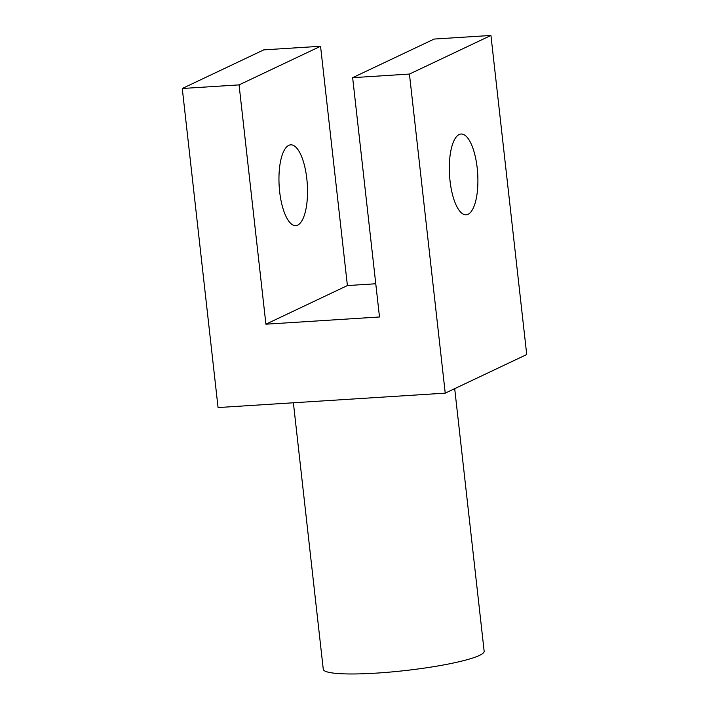 <?xml version="1.0" encoding="UTF-8"?>
<svg xmlns="http://www.w3.org/2000/svg" width="709" height="709" viewBox="0 0 709 709"><rect width="100%" height="100%" fill="white"/><g stroke="black" fill="none" stroke-linecap="round" stroke-linejoin="round"><path stroke-width="1.06" d="M454.699 388.656L484.15 651.208A80.941 10.431 173.6 0 1 376.55 673.107A80.941 10.431 173.6 0 1 323.269 669.252L293.384 402.783M477.192 167.971A40.475 14.1 -93.6 0 1 466.176 214.8A40.475 14.1 -93.6 0 1 450.029 180.848A40.475 14.1 -93.6 0 1 461.045 134.019A40.475 14.1 -93.6 0 1 477.192 167.971M306.82 178.792A40.475 14.1 -93.6 0 1 295.795 225.622A40.475 14.1 -93.6 0 1 279.656 191.66A40.475 14.1 -93.6 0 1 290.672 144.84A40.475 14.1 -93.6 0 1 306.82 178.792M182.275 88.492L263.766 49.869L320.557 46.271L239.066 84.885L182.275 88.492L218.062 407.56L445.234 393.141L526.725 354.527L490.938 35.45L434.138 39.057L352.648 77.671L409.439 74.064L490.938 35.45M445.234 393.141L409.439 74.064M239.066 84.885L265.91 324.19L379.492 316.976L352.648 77.671M320.557 46.271L347.401 285.567L375.77 283.768M347.401 285.567L265.91 324.19"/></g></svg>
